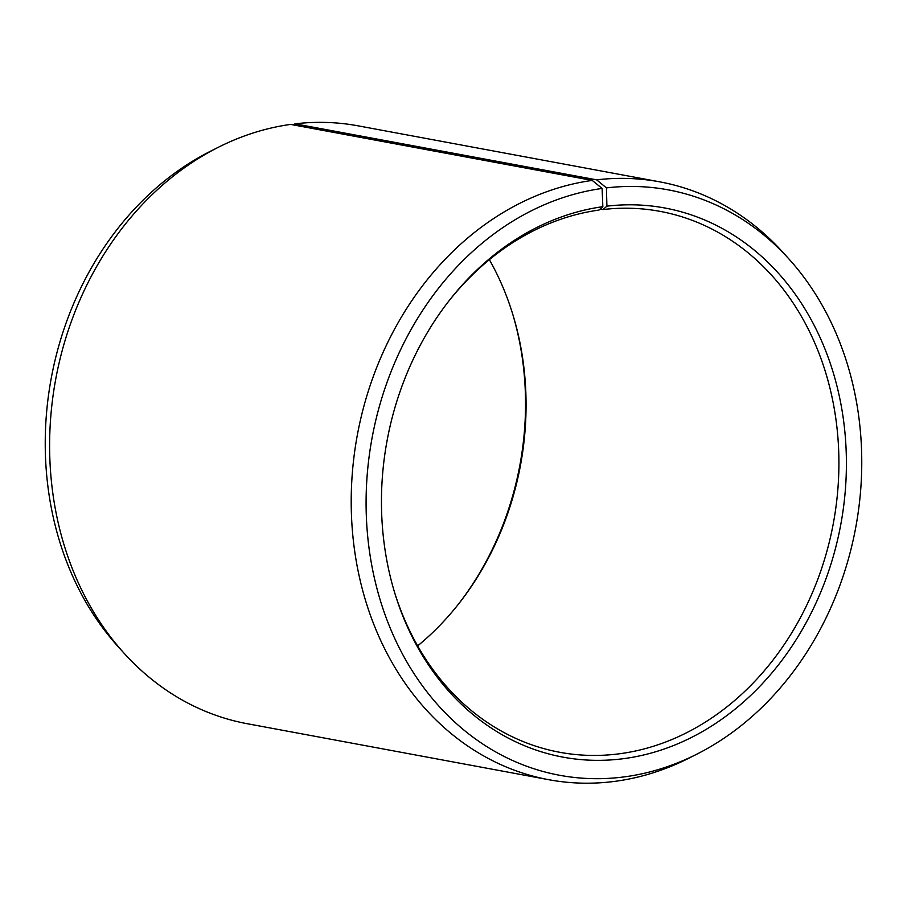 <?xml version="1.0" encoding="UTF-8"?>
<svg xmlns="http://www.w3.org/2000/svg" width="907" height="907" viewBox="0 0 907 907"><rect width="100%" height="100%" fill="white"/><g stroke="black" fill="none" stroke-linecap="round" stroke-linejoin="round"><path stroke-width="1.36" d="M417.639 645.897A275.082 227.238 100.5 0 0 459.43 602.894A275.082 227.238 100.5 0 0 512.92 314.808A275.082 227.238 100.5 0 0 489.361 259.663M394.443 591.954A275.082 227.238 100.5 0 0 559.698 752.277A275.082 227.238 100.5 0 0 620.83 753.592A275.082 227.238 100.5 0 0 838.057 486.696A275.082 227.238 100.5 0 0 660.137 211.376A275.082 227.238 100.5 0 0 602.996 209.551L600.185 209.029M217.884 147.501A304.038 251.16 100.5 0 0 123.998 653.131L118.08 646.6A297.711 245.933 100.5 0 1 210.016 151.48L217.884 147.501A304.038 251.16 100.5 0 1 290.637 124.406L592.237 180.414L602.112 188.452L602.849 206.683A279.254 230.695 100.5 0 0 449.112 300.693A279.254 230.695 100.5 0 0 394.806 593.155A279.254 230.695 100.5 0 0 625.014 758.467A279.254 230.695 100.5 0 0 846.231 452.672A279.254 230.695 100.5 0 0 606.908 206.161L602.996 209.551M602.112 188.452A297.711 245.933 100.5 0 0 366.371 517.013A297.711 245.933 100.5 0 0 625.739 776.687A297.711 245.933 100.5 0 0 696.984 754.091A297.711 245.933 100.5 0 0 788.92 258.971A297.711 245.933 100.5 0 0 606.443 187.896L606.908 206.161M592.237 180.414A304.038 251.16 100.5 0 0 352.154 475.393A304.038 251.16 100.5 0 0 548.803 779.714A304.038 251.16 100.5 0 0 616.363 781.154A304.038 251.16 100.5 0 0 689.116 758.071L696.984 754.091M123.998 653.131A304.038 251.16 100.5 0 0 247.192 723.707L548.803 779.714M458.659 603.881A279.254 230.695 100.5 0 0 512.557 313.607M292.938 124.837L295.047 123.84L596.659 179.847L606.443 187.896M788.92 258.971L783.002 252.429A304.038 251.16 100.5 0 0 659.808 181.865L358.197 125.858A304.038 251.16 100.5 0 0 295.047 123.84M659.808 181.865A304.038 251.16 100.5 0 0 596.659 179.847M602.849 206.683L599.005 210.061A275.082 227.238 100.5 0 0 448.341 301.691"/></g></svg>
